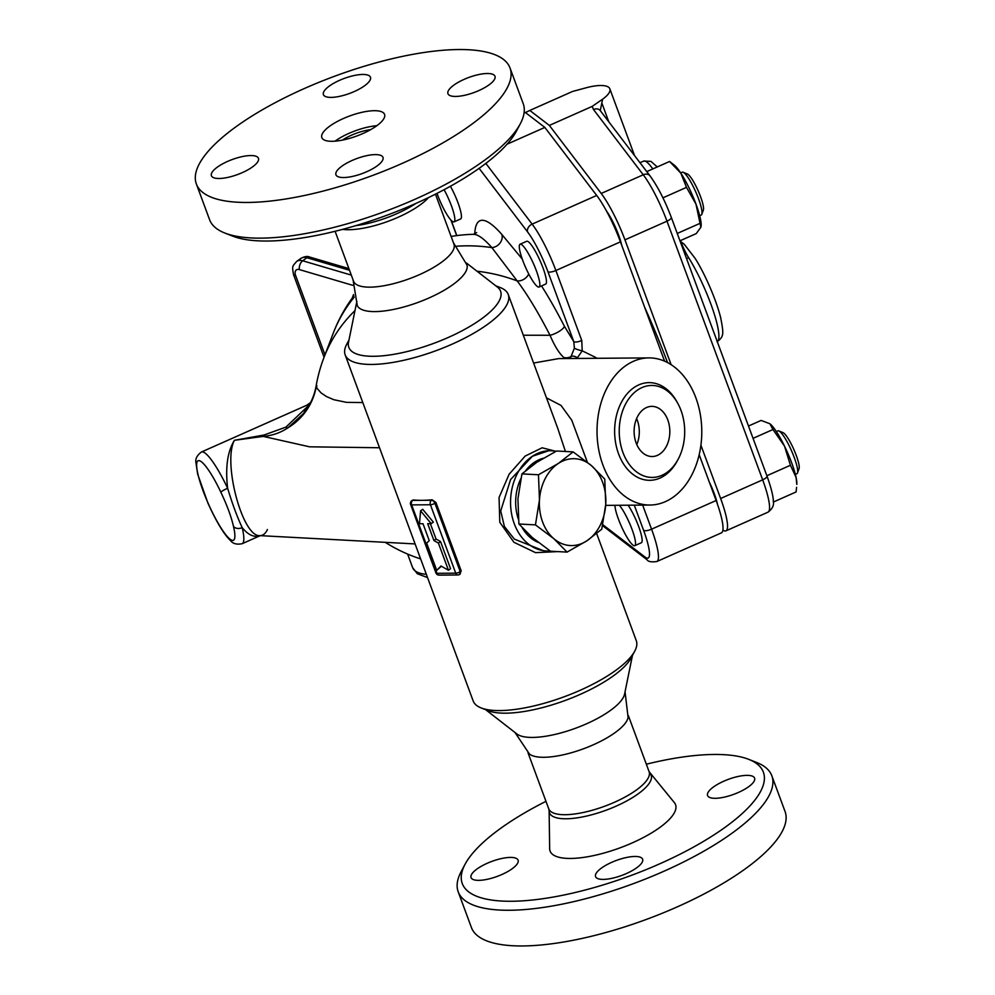 <?xml version="1.0" encoding="UTF-8"?>
<svg xmlns="http://www.w3.org/2000/svg" width="995" height="995" viewBox="0 0 995 995"><rect width="100%" height="100%" fill="white"/><g stroke="black" fill="none" stroke-linecap="round" stroke-linejoin="round"><path stroke-width="1.49" d="M335.104 231.288L353.573 281.249A53.506 17.002 -20.3 0 0 388.46 284.856A53.506 17.002 -20.3 0 0 441.332 262.394A53.506 17.002 -20.3 0 0 453.944 244.123L435.462 194.162M224.82 233.029L232.681 236.126A160.518 50.994 -20.3 0 0 481.306 166.774A160.518 50.994 -20.3 0 0 516.38 131.191L520.335 123.716A167.21 53.121 159.7 0 1 483.806 160.792A167.21 53.121 159.7 0 1 224.82 233.029A167.21 53.121 159.7 0 1 209.584 219.696L196.376 184.013A167.21 53.121 -20.3 0 0 305.365 195.294A167.21 53.121 -20.3 0 0 470.61 125.096A167.21 53.121 -20.3 0 0 510.025 67.983A167.21 53.121 -20.3 0 0 334.768 76.18A167.21 53.121 -20.3 0 0 196.376 184.013M510.025 67.983L523.221 103.679A167.21 53.121 159.7 0 1 520.335 123.716M377.08 165.941A25.086 7.972 159.7 0 1 352.292 176.463A25.086 7.972 159.7 0 1 335.937 174.772A25.086 7.972 159.7 0 1 356.695 158.603A25.086 7.972 159.7 0 1 382.988 157.372A25.086 7.972 159.7 0 1 377.08 165.941M219.099 178.491A25.086 7.972 159.7 0 1 211.413 175.729A25.086 7.972 159.7 0 1 232.171 159.548A25.086 7.972 159.7 0 1 258.464 158.317A25.086 7.972 159.7 0 1 245.827 170.941A25.086 7.972 159.7 0 1 219.099 178.491M329.333 86.055A25.086 7.972 159.7 0 1 354.108 75.533A25.086 7.972 159.7 0 1 370.463 77.224A25.086 7.972 159.7 0 1 349.705 93.393A25.086 7.972 159.7 0 1 323.412 94.624A25.086 7.972 159.7 0 1 329.333 86.055M487.301 73.506A25.086 7.972 159.7 0 1 494.988 76.267A25.086 7.972 159.7 0 1 474.229 92.448A25.086 7.972 159.7 0 1 447.937 93.667A25.086 7.972 159.7 0 1 460.573 81.055A25.086 7.972 159.7 0 1 487.301 73.506M370.625 129.661A25.086 7.972 -20.3 0 0 342.367 140.121M376.831 125.706A33.444 10.622 -20.3 0 0 335.066 141.153M376.682 125.818A33.444 10.622 -20.3 0 0 384.567 114.4A33.444 10.622 -20.3 0 0 349.519 116.029A33.444 10.622 -20.3 0 0 321.833 137.596A33.444 10.622 -20.3 0 0 343.636 139.86A33.444 10.622 -20.3 0 0 376.682 125.818M453.434 242.73L467.028 265.105A58.518 18.594 159.7 0 1 418.41 302.269A58.518 18.594 159.7 0 1 357.304 305.689A58.518 18.594 159.7 0 1 356.857 301.373M650.145 773.513A54.19 17.213 -20.3 0 1 638.355 793.711A54.19 17.213 -20.3 0 1 582.1 817.007A54.19 17.213 -20.3 0 1 549.128 810.888L549.663 848.698A66.889 21.243 -20.3 0 0 590.358 856.26A66.889 21.243 -20.3 0 0 659.784 827.504A66.889 21.243 -20.3 0 0 674.336 802.579L649.101 771.672A53.506 17.002 159.7 0 1 636.477 789.955A53.506 17.002 159.7 0 1 583.605 812.418A53.506 17.002 159.7 0 1 548.73 808.798L527.997 752.755M515.012 732.507L529.377 753.949A53.506 17.002 -20.3 0 0 566.802 753.961A53.506 17.002 -20.3 0 0 615.233 732.519A53.506 17.002 -20.3 0 0 628.094 717.445L625.047 691.799M465.051 864.307L461.095 871.769A167.21 53.121 -20.3 0 0 458.21 891.818A167.21 53.121 -20.3 0 0 567.2 903.099A167.21 53.121 -20.3 0 0 732.432 832.902A167.21 53.121 -20.3 0 0 771.846 775.801A167.21 53.121 -20.3 0 0 756.61 762.456L748.75 759.359A160.518 50.994 159.7 0 1 725.529 826.994A160.518 50.994 159.7 0 1 543.021 898.696A160.518 50.994 159.7 0 1 465.051 864.307A160.518 50.994 159.7 0 1 545.969 801.336M646.327 764.21A160.518 50.994 159.7 0 1 748.75 759.359M458.21 891.818L471.406 927.502A167.21 53.121 -20.3 0 0 580.396 938.795A167.21 53.121 -20.3 0 0 745.628 868.598A167.21 53.121 -20.3 0 0 785.055 811.485L771.846 775.801M715.256 798.301A25.086 7.972 159.7 0 1 707.569 795.527A25.086 7.972 159.7 0 1 728.328 779.359A25.086 7.972 159.7 0 1 754.608 778.127A25.086 7.972 159.7 0 1 741.971 790.751A25.086 7.972 159.7 0 1 715.256 798.301M510.41 857.416A25.086 7.972 159.7 0 1 518.096 860.19A25.086 7.972 159.7 0 1 497.326 876.359A25.086 7.972 159.7 0 1 471.045 877.59A25.086 7.972 159.7 0 1 483.682 864.966A25.086 7.972 159.7 0 1 510.41 857.416M601.477 868.063A25.086 7.972 159.7 0 1 626.265 857.541A25.086 7.972 159.7 0 1 642.621 859.232A25.086 7.972 159.7 0 1 621.85 875.401A25.086 7.972 159.7 0 1 595.57 876.632A25.086 7.972 159.7 0 1 601.477 868.063M681.003 410.425A45.981 32.735 89.6 0 0 677.844 403.46A45.981 32.735 89.6 0 0 629.636 397.664A45.981 32.735 89.6 0 0 630.158 465.573A45.981 32.735 89.6 0 0 678.267 459.031A45.981 32.735 89.6 0 0 681.003 410.425M677.844 403.46L676.886 401.744A48.854 34.788 89.6 0 0 625.681 395.575A48.854 34.788 89.6 0 0 626.228 467.725A48.854 34.788 89.6 0 0 677.346 460.772L678.267 459.031M695.866 397.826A73.568 52.387 89.6 0 0 648.839 357.901A73.568 52.387 89.6 0 0 597.025 431.867A73.568 52.387 89.6 0 0 649.971 505.037A73.568 52.387 89.6 0 0 695.866 397.826M533.594 363.038L558.804 358.586L648.839 357.901M587.361 462.252L571.764 420.226L561.031 405.438L546.466 397.851M495.709 285.764L500.323 287.58A86.951 27.624 159.7 0 1 508.246 294.508L557.735 428.285L565.421 451.481M632.459 655.444L624.574 694.112A58.518 18.594 159.7 0 1 575.931 728.104A58.518 18.594 159.7 0 1 516.878 733.962L485.722 709.733M667.807 419.977A25.086 17.86 -90.4 0 1 652.16 456.531A25.086 17.86 -90.4 0 1 634.113 431.581A25.086 17.86 -90.4 0 1 651.775 406.37A25.086 17.86 -90.4 0 1 667.807 419.977M636.8 444.591A25.086 17.86 89.6 0 0 637.285 420.213A25.086 17.86 89.6 0 0 636.601 418.547M573.132 451.892L556.578 451.009L536.753 462.314L521.927 473.894L517.922 498.818L518.905 524.004L532.213 537.474L550.533 551.218L567.075 552.101L553.767 538.631L535.447 524.887L539.464 499.963L538.482 474.777L558.307 463.471L573.132 451.892L591.44 465.635A43.469 33.208 93.1 0 0 558.307 463.471A43.469 33.208 93.1 0 0 539.464 499.963A43.469 33.208 93.1 0 0 553.767 538.631A43.469 33.208 93.1 0 0 586.913 540.795L567.075 552.101M604.761 479.105L605.744 504.291A43.469 33.208 93.1 0 0 591.44 465.635L604.761 479.105M605.744 504.291L601.739 529.216L586.913 540.795A43.469 33.208 93.1 0 0 605.744 504.291M518.905 524.004L535.447 524.887M521.927 473.894L538.482 474.777M538.295 542.424A43.469 33.208 -86.9 0 1 522.251 527.835M518.37 519.216A43.469 33.208 -86.9 0 1 515.758 498.694A43.469 33.208 -86.9 0 1 520.795 478.732M525.87 470.411A43.469 33.208 -86.9 0 1 543.208 458.285M520.074 244.223L526.678 241.287A23.407 4.366 66.1 0 1 540.161 260.914A23.407 4.366 66.1 0 1 545.67 284.085L539.066 287.02A23.407 4.366 66.1 0 1 537.275 286.436A23.407 4.366 66.1 0 1 524.079 263.862A23.407 4.366 66.1 0 1 520.074 244.223A23.407 4.366 66.1 0 1 533.556 263.849A23.407 4.366 66.1 0 1 539.066 287.02M680.679 172.919L682.234 172.222A23.407 4.366 66.1 0 1 683.155 172.272A23.407 4.366 66.1 0 1 695.716 191.848A23.407 4.366 66.1 0 1 701.811 214.286A23.407 4.366 66.1 0 1 701.226 215.019L699.684 215.704M701.811 214.286L703.378 210.007A20.062 3.744 -113.9 0 0 698.142 190.766A20.062 3.744 -113.9 0 0 687.383 173.988L683.155 172.272M450.399 186.264A23.407 4.366 66.1 0 1 457.998 202.781A23.407 4.366 66.1 0 1 460.66 218.937L454.043 221.873A23.407 4.366 66.1 0 1 437.041 193.366M444.081 189.709A23.407 4.366 66.1 0 1 451.394 205.716A23.407 4.366 66.1 0 1 454.043 221.873M679.983 240.815L696.239 233.601L700.853 227.258L695.99 204.149L686.5 187.371L680.854 173.18A35.111 6.542 66.1 0 1 695.99 204.149A35.111 6.542 66.1 0 1 701.152 225.728A35.111 6.542 66.1 0 1 701.127 225.964M680.854 173.18L669.573 161.476L674.224 165.108A35.111 6.542 66.1 0 1 680.854 173.18M700.853 227.258L701.152 225.728M677.259 233.452L699.846 223.427M662.944 197.831L686.5 187.371M646.762 171.613L669.573 161.476M797.492 472.948L799.06 468.67A20.062 3.744 -113.9 0 0 793.823 449.429A20.062 3.744 -113.9 0 0 783.065 432.651L778.836 430.935A23.407 4.366 66.1 0 1 791.398 450.511A23.407 4.366 66.1 0 1 797.492 472.948A23.407 4.366 66.1 0 1 796.908 473.67L795.366 474.366M776.361 431.569L777.916 430.885A23.407 4.366 66.1 0 1 778.836 430.935M628.119 505.211A23.407 4.366 66.1 0 1 639.238 528.071A23.407 4.366 66.1 0 1 641.352 542.748L634.748 545.67A23.407 4.366 66.1 0 1 618.405 519.042A23.407 4.366 66.1 0 1 614.947 505.311M619.375 505.273A23.407 4.366 66.1 0 1 631.726 528.556A23.407 4.366 66.1 0 1 634.748 545.67M796.075 477.376A35.111 6.542 66.1 0 1 796.821 484.391L796.075 477.376L790.44 465.274L784.52 446.146A35.111 6.542 66.1 0 1 796.075 477.376M773.339 502.052L796.062 491.965L796.609 487.326M772.966 429.517L769.856 423.721A35.111 6.542 66.1 0 1 769.906 423.758A35.111 6.542 66.1 0 1 784.52 446.146L772.966 429.517L753.053 438.347M769.906 423.758L761.113 420.425L748.501 426.034M766.884 475.734L790.44 465.274M525.435 112.547L529.8 110.445L549.352 125.42L601.204 193.453L643.243 174.784A6.691 5.174 142.7 0 1 649.996 175.854L600.271 110.619A6.691 5.174 142.7 0 0 593.517 109.549L643.243 174.784A46.864 8.731 66.1 0 1 666.986 221.188L762.668 479.839A46.864 8.731 66.1 0 1 767.991 512.176C772.369 508.868 774.147 505.311 773.339 501.53C773.376 499.838 773.264 493.644 766.983 476.02A6.691 2.127 159.7 0 1 762.668 479.839L720.629 498.507A46.864 8.731 66.1 0 1 725.952 530.845A46.864 8.731 66.1 0 1 722.917 530.099M529.8 110.445L572.598 91.44L587.311 87.473A30.099 9.564 159.7 0 1 609.835 88.816A30.099 9.564 159.7 0 1 602.609 99.201L592.149 106.415L593.517 109.549M600.271 110.619L602.609 99.201M601.204 193.453A46.864 8.731 66.1 0 1 624.947 239.845L671.127 364.68M700.915 445.225L720.629 498.507M549.352 125.42L592.149 106.415M686.575 258.625L688.652 257.705A20.062 3.744 66.1 0 1 680.468 240.603M606.328 210.753A25.086 4.676 66.1 0 1 618.579 234.969A25.086 4.676 66.1 0 1 621.701 245.23M709.248 481.916A25.086 4.676 66.1 0 1 714.261 493.632A25.086 4.676 66.1 0 1 717.432 504.129M476.978 271.2A153.827 140.531 20.9 0 1 517.164 280.913A128.056 23.855 66.1 0 1 550.011 335.278L523.308 335.228M309.358 404.828L285.901 427.129L264.048 435.014A6.691 1.903 -93.7 0 1 263.24 436.395C272.406 435.599 280.665 432.726 287.99 427.775L302.99 413.97C309.905 405.674 314.271 396.346 316.124 385.948A153.827 153.827 0 0 1 323.947 357.541L323.947 357.541A153.827 140.531 20.9 0 1 354.979 310.602M362.802 402.565L346.658 402.378L333.872 399.729L326.472 396.545L321.087 392.925L316.708 387.988L316.758 385.363M664.585 361.173L620.445 241.847A46.864 8.731 -113.9 0 0 596.701 195.455L544.837 127.422L525.298 112.435L524.079 112.982M634.288 505.161L643.603 530.347A40.173 7.487 66.1 0 1 645.071 557.076A6.691 6.219 -52.5 0 0 647.011 559.712C648.131 561.678 651.426 562.274 656.887 561.516L721.45 532.847A46.864 8.731 -113.9 0 0 716.126 500.51L699.186 454.727M667.533 362.578A178.913 33.332 -113.9 0 0 644.573 307.069M426.668 543.183L436.718 570.346L440.996 566.006L448.459 570.259L438.409 543.096L433.932 540.546L427.688 523.681L431.221 523.656L420.587 510.821L419.48 523.743L422.999 523.718L429.231 540.583L426.668 543.183M430.362 523.668L436.046 539.016L433.932 540.546M436.046 539.016L440.524 541.566L438.409 543.096M440.524 541.566L450.561 568.73L448.459 570.259M441.382 566.23L436.718 570.346M431.221 523.656L433.322 522.126L422.688 509.291L420.587 510.821M413.323 499.925L412.664 500.398A3.346 2.376 89.6 0 0 411.656 504.9A3.346 1.057 159.7 0 1 410.624 504.54L435.934 572.933A3.346 1.057 -20.3 0 0 436.954 573.307L411.656 504.9L430.437 504.763A3.346 2.376 -90.4 0 1 431.444 500.261L412.664 500.398A3.346 2.089 -125.9 0 0 411.806 500.672L413.323 499.925A86.951 27.624 -20.3 0 0 422.054 500.336A86.951 27.624 -20.3 0 0 432.104 499.788L435.922 502.475L461.22 570.869L459.603 574.14M461.22 570.869L460.2 571.615A3.346 2.089 -125.9 0 1 459.814 574.339A3.346 3.346 0 0 1 457.874 574.973A3.346 2.376 -90.4 0 1 455.735 573.17A3.346 1.057 -20.3 0 0 460.2 571.615L434.902 503.221A3.346 1.057 159.7 0 1 430.437 504.763L455.735 573.17L436.954 573.307A3.346 2.376 89.6 0 0 439.094 575.122L457.874 574.973A3.346 2.376 -90.4 0 0 458.956 574.612A3.346 2.089 -125.9 0 0 459.814 574.339L460.125 574.015M353.822 295.888A153.827 153.827 0 0 0 333.238 333.213L333.238 333.213A153.827 140.531 20.9 0 1 354.158 297.256M456.892 246.188A153.827 140.531 20.9 0 1 491.853 247.606L517.164 280.913A10.037 7.711 142.9 0 0 528.755 273.986M476.68 232.606L473.334 234.322A142.447 26.529 66.1 0 1 491.853 247.606A10.037 8.47 -41.3 0 0 501.828 234.434A151.737 28.27 -113.9 0 0 474.764 234.024M479.117 168.342L527.561 231.91A40.173 7.487 66.1 0 1 547.922 271.685L573.804 341.658L564.389 326.248A10.037 2.861 152.8 0 1 559.227 331.347A10.037 2.861 152.8 0 1 550.011 335.278C554.675 346.123 559.277 353.524 563.817 357.479L565.347 358.536M508.246 294.508A86.951 27.624 159.7 0 1 436.283 350.588A86.951 27.624 159.7 0 1 345.153 354.842A86.951 27.624 159.7 0 1 346.646 344.419L348.971 340.041M596.689 533.606L636.278 640.643A86.951 27.624 159.7 0 1 634.785 651.066A86.951 27.624 159.7 0 1 564.314 696.724A86.951 27.624 159.7 0 1 481.107 707.918A86.951 27.624 159.7 0 1 473.185 700.977L345.153 354.842M551.578 450.772L549.053 450.635L532.4 456.257A50.16 38.32 93.1 0 0 511.219 511.629A50.16 38.32 93.1 0 0 546.218 550.956L543.693 550.82L514.365 539.116L504.403 526.504L500.709 510.957L510.584 479.553L532.4 456.257A50.16 38.32 93.1 0 1 551.578 450.772A50.16 38.32 93.1 0 1 555.944 451.332L542.113 447.787L525.186 456.058L509.142 474.192L499.055 497.525L499.788 522.251L513.893 542.263L535.571 552.66L557.785 551.603M260.292 535.646L242.121 543.705A50.16 9.341 -113.9 0 0 242.208 527.649C248.252 535.086 254.272 537.748 260.255 535.646M264.048 435.014L234.434 440.3C227.494 451.431 225.218 467.401 227.631 488.234A50.16 9.341 -113.9 0 0 201.413 452.016C197.022 455.3 195.207 458.844 195.94 462.675L197.669 474.155L207.93 503.134C216.4 521.853 223.937 534.34 230.542 540.608C232.905 543.743 236.773 544.775 242.121 543.705M220.84 492.189A6.691 0.846 -25.3 0 1 227.631 488.234C232.37 503.93 237.233 517.077 242.208 527.649A6.691 4.652 166.6 0 1 233.477 526.343A43.469 8.097 66.1 0 1 218.962 524.589A43.469 8.097 66.1 0 1 196.649 464.279A43.469 8.097 66.1 0 1 220.84 492.189C226.959 505.037 231.176 516.417 233.477 526.343M303.798 410.811A6.691 5.249 -140.7 0 0 306.087 409.977M302.99 413.97L306.908 409.206M267.444 529.514C265.454 533.706 262.891 535.733 259.745 535.621C242.432 537.113 222.494 461.991 234.434 440.3L263.24 436.395L309.582 446.817L379.518 447.75M259.745 535.621L415.089 543.929M576.951 358.449L582.212 350.825A6.691 1.007 15 0 1 574.376 348.213L573.804 341.658A6.691 2.127 -20.3 0 0 581.764 340.489L555.882 270.516A6.691 2.127 159.7 0 1 547.922 271.685M574.376 348.213L570.259 358.498M544.837 127.422L507.052 144.2M594.998 358.312A10.696 3.93 121.8 0 1 595.557 357.392L582.212 350.825L581.764 340.489M546.218 550.956A50.16 38.32 93.1 0 0 550.073 550.907M466.419 262.991L497.438 287.107A80.906 25.708 159.7 0 1 433.621 343.412A80.906 25.708 159.7 0 1 348.536 342.18L356.384 303.686M634.785 651.066L631.203 657.819A80.906 25.708 159.7 0 1 565.645 700.293A80.906 25.708 159.7 0 1 488.209 710.704L481.107 707.918M342.554 229.372A53.506 17.002 -20.3 0 0 420.089 204.97A53.506 17.002 -20.3 0 0 428.559 197.557M416.072 203.341A54.19 17.213 159.7 0 1 355.8 225.641M766.983 476.02L671.302 217.37A6.691 2.127 159.7 0 1 666.986 221.188L624.947 239.845M608.791 121.788L601.813 102.92M639.996 162.732L643.715 161.09A40.136 7.475 66.1 0 1 652.795 168.926M688.652 257.705A55.173 10.273 66.1 0 1 712.806 309.495A55.173 10.273 66.1 0 1 717.308 341.733M300.876 258.389A13.383 8.37 54.1 0 1 306.895 257.717A6.691 4.055 -73.6 0 1 309.706 257.058C307.617 255.964 304.669 256.411 300.876 258.389L296.647 261.449A13.383 8.37 -125.9 0 1 302.679 260.777L306.895 257.717L349.519 270.279M324.979 354.854L295.577 275.379A6.691 2.127 159.7 0 1 293.525 274.645C291.995 265.391 292.306 266.685 296.647 261.449M522.251 259.048L501.828 234.434M564.389 326.248A136.402 25.41 -113.9 0 0 541.516 285.926M456.817 235.604L451.158 220.293M645.071 557.076L602.796 524.688M295.577 275.379A6.691 4.191 54.1 0 1 299.358 269.583A6.691 4.055 -73.6 0 1 302.679 260.777L351.31 275.105M426.333 574.326A61.864 19.651 159.7 0 1 412.651 567.685L407.614 554.066M435.922 502.475L434.902 503.221A3.346 2.089 -125.9 0 0 431.444 500.261L432.104 499.788M353.536 294.57A159.648 99.973 -125.9 0 0 352.292 297.965M299.358 269.583L352.678 285.304M285.901 427.129A6.691 2.5 -124.1 0 0 287.99 427.775A60.197 59.725 165 0 0 316.186 386.769M620.445 241.847L555.882 270.516A46.864 8.731 -113.9 0 0 532.138 224.124A6.691 5.174 142.7 0 0 527.561 231.91M596.701 195.455L532.138 224.124L485.846 163.391M656.887 561.516A46.864 8.731 -113.9 0 0 651.563 529.178A6.691 2.127 159.7 0 1 643.603 530.347M716.126 500.51L651.563 529.178L642.658 505.099M577.672 357.989A6.691 4.739 -144.6 0 0 571.59 356.21A10.037 9.129 131.5 0 1 563.817 357.479M596.988 358.299L595.557 357.392M357.304 305.689L353.063 279.856M549.128 810.888L548.73 808.798M649.101 771.672L628.367 715.629M605.681 505.373L649.971 505.037M649.996 175.854C657.732 186.513 664.834 200.343 671.302 217.37M725.952 530.845L767.991 512.176M609.835 88.816L634.536 155.568M643.715 161.09L650.966 161.389L657.26 166.949M680.903 241.76L684.162 244.173L695.045 258.252C703.303 271.05 715.455 297.057 720.678 317.691C723.925 334.681 723.862 336.397 717.047 341.87M324.071 357.217L293.525 274.645M385.252 542.337A153.827 153.827 0 0 0 420.636 558.904M411.806 500.672A3.346 3.346 0 0 0 410.624 504.54M435.934 572.933A3.346 3.346 0 0 0 439.094 575.122M473.334 234.322A153.827 153.827 0 0 0 451.108 236.462M348.909 268.613L309.706 257.058M306.87 405.189L310.614 402.478M309.905 403.846L201.413 452.016M427.539 577.585L417.303 573.717L412.651 567.685M456.693 235.616L450.922 220.044M647.011 559.712L602.584 525.671M323.947 357.541L333.238 333.213"/></g></svg>
